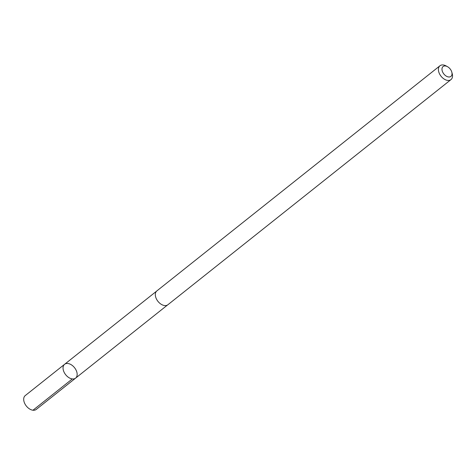 <?xml version="1.0" encoding="UTF-8"?>
<svg xmlns="http://www.w3.org/2000/svg" width="476" height="476" viewBox="0 0 476 476"><rect width="100%" height="100%" fill="white"/><g stroke="black" fill="none" stroke-linecap="round" stroke-linejoin="round"><path stroke-width="0.71" d="M64.218 364.646A8.836 5.658 -128.5 0 1 64.605 364.295A8.836 5.658 -128.5 0 1 74.53 367.692A8.836 5.658 -128.5 0 1 75.607 378.128A8.836 5.658 -128.5 0 1 65.938 375.046A8.836 5.658 -128.5 0 1 64.218 364.646A8.836 5.658 -128.5 0 1 64.605 364.295L25.252 395.58A8.842 5.658 51.5 0 0 24.865 395.937A8.842 5.658 51.5 0 0 26.585 406.343A8.842 5.658 51.5 0 0 36.259 409.425L75.607 378.128A8.836 5.658 -128.5 0 1 65.938 375.046A8.836 5.658 -128.5 0 1 64.218 364.646M447.458 66.658L446.113 65.926A8.842 5.658 51.5 0 0 439.961 65.771L156.878 290.901A8.842 5.658 51.5 0 0 157.949 301.35A8.842 5.658 51.5 0 0 167.885 304.747L450.968 79.617A8.842 5.658 51.5 0 0 451.355 79.26A8.842 5.658 51.5 0 0 452.2 73.584L451.789 72.108A6.289 4.028 51.5 0 0 447.458 66.658A6.289 4.028 51.5 0 0 442.139 68.003A6.289 4.028 51.5 0 0 444.947 75.148A6.289 4.028 51.5 0 0 451.188 76.142A6.289 4.028 51.5 0 0 451.789 72.108M439.961 65.771A8.842 5.658 51.5 0 0 441.032 76.214A8.842 5.658 51.5 0 0 450.968 79.617M72.316 378.932L32.969 410.229M156.556 291.187L64.605 364.295M167.54 304.991L75.607 378.128"/></g></svg>
